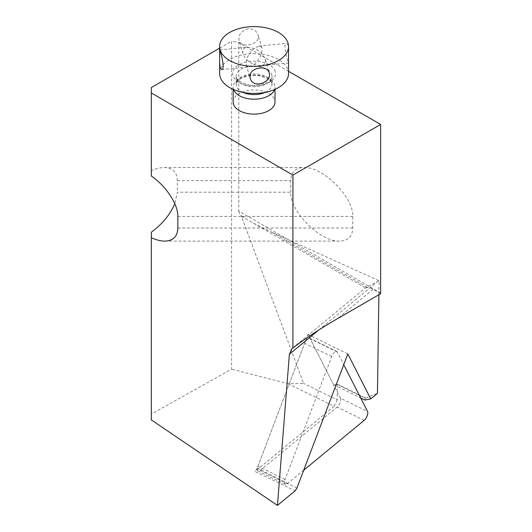 <?xml version="1.0" encoding="UTF-8"?>
<svg xmlns="http://www.w3.org/2000/svg" width="532" height="532" viewBox="0 0 532 532"><rect width="100%" height="100%" fill="white"/><g stroke="black" fill="none" stroke-linecap="round" stroke-linejoin="round"><path stroke-width="0.4" stroke-dasharray="2.66 2" d="M340.46 398.189A5.579 2.328 -63.9 0 1 337.102 407.047L260.168 470.481A5.579 2.328 -63.9 0 1 258.1 471.113A5.579 2.328 -63.9 0 1 257.98 466.192L304.617 343.286A5.579 2.328 -63.9 0 1 309.651 338.179A5.579 2.328 -63.9 0 1 310.163 338.718L340.46 398.189L367.559 411.475M303.712 470.208L287.267 483.768A5.579 2.328 -63.9 0 1 285.205 484.393A5.579 2.328 -63.9 0 1 285.086 479.478L331.722 356.573A5.579 2.328 -63.9 0 1 336.749 351.466A5.579 2.328 -63.9 0 1 337.261 351.998L343.738 364.713M265.182 59.152C266.086 62.962 264.603 65.163 260.733 65.749L254.083 64.538L249.368 66.859C247.746 66.985 246.695 66.274 246.21 64.731C245.664 59.358 248.291 53.912 254.083 48.385L258.798 46.065C260.421 45.932 261.471 46.643 261.963 48.193C262.502 53.566 259.875 59.012 254.083 64.538C248.371 61.925 244.667 58.34 242.984 53.772C242.08 49.961 243.563 47.76 247.44 47.175L254.083 48.385C259.796 50.999 263.5 54.583 265.182 59.152L269.106 72.498M288.53 73.549A34.447 19.89 0 0 0 254.083 53.666A34.447 19.89 0 0 0 219.636 73.549M248.318 28.781C241.442 30.663 238.356 34.547 239.061 40.425C240.93 48.997 261.465 44.375 258.033 34.846C256.51 30.75 253.272 28.728 248.318 28.781M288.53 49.902L288.045 45.06L286.602 43.338C282.02 43.165 288.63 63.607 288.53 63.022L260.733 65.749M233.156 102.031A20.928 12.083 180 0 1 239.287 93.486A20.928 12.083 180 0 1 262.09 90.866A20.928 12.083 180 0 1 275.011 102.031M233.581 89.529A20.928 12.083 180 0 1 233.156 87.108A20.928 12.083 180 0 1 239.287 78.563A20.928 12.083 180 0 1 260.441 75.597A20.928 12.083 180 0 1 274.718 85.087A20.928 12.083 180 0 1 275.011 87.108A20.928 12.083 180 0 1 274.585 89.529M380.639 293.012L238.808 211.131L238.808 42.573L231.606 41.223L231.606 369.135L151.334 414.096L151.334 232.205M288.53 71.281L238.808 42.573M290.738 192.205L290.738 180.634C291.024 172.182 295.393 167.813 303.845 167.527C322.977 166.523 353.76 197.299 352.756 216.438L352.756 228.015C352.47 236.461 348.101 240.83 339.649 241.122C320.51 242.127 289.727 211.344 290.738 192.205L177.336 192.205L174.795 203.709M219.636 48.133L231.606 41.223M151.334 176.006L151.334 170.652C156.036 168.591 160.332 167.547 164.228 167.527C172.681 167.813 177.05 172.182 177.336 180.634L177.336 192.205M151.334 170.652L151.334 87.561M238.808 211.131C238.835 212.773 239.945 214.502 242.133 216.318L241.415 216.211L303.586 383.399L288.078 383.725L231.606 369.135M364.826 400.051L365.304 398.415L337.235 384.39L333.531 384.589L360.709 398.016M333.531 384.589L307.975 334.428L347.822 353.96M296.929 488.083L257.262 468.094L307.975 334.428M257.262 468.094L255.021 471.505L295.14 490.803M337.235 384.39L337.215 399.884L303.586 383.399M288.078 383.725L334.109 406.288L255.021 471.505M334.109 406.288L337.215 399.884M337.448 384.21L365.723 398.069L365.304 398.415M365.723 398.069L377.447 393.308M241.415 216.211L249.807 221.079C255.879 224.571 263.313 228.314 272.125 232.318L379.11 280.81L378.904 294.741M318.754 330.02L377.514 281.574L365.57 287.859L291.908 348.606M377.514 281.574L379.11 280.81M151.334 419.901L151.334 414.096M272.125 232.318L367.193 287.207C363.004 289.189 367.519 285.784 373.065 289.335L380.666 293.724M243.117 216.89L242.133 216.318M364.201 420.333L337.102 407.047M287.267 483.768L260.168 470.481M285.086 479.478L257.98 466.192M331.722 356.573L304.617 343.286M337.261 351.998L310.163 338.718M275.237 71.474A21.453 12.389 0 0 0 240.398 64.013A21.453 12.389 0 0 0 246.615 85.16A21.453 12.389 0 0 0 275.237 71.474M271.746 74.713A17.915 10.341 180 0 1 271.998 76.442A17.915 10.341 180 0 1 254.083 86.782A17.915 10.341 180 0 1 236.168 76.442A17.915 10.341 180 0 1 252.58 66.141A17.915 10.341 180 0 1 271.746 74.713M265.129 92.388A17.915 10.341 0 0 0 271.998 84.242A17.915 10.341 0 0 0 271.746 82.513A17.915 10.341 0 0 0 252.58 73.941A17.915 10.341 0 0 0 236.168 84.242A17.915 10.341 0 0 0 243.038 92.388M177.841 228.015L352.756 228.015M177.841 216.438L352.756 216.438M177.336 180.634L290.738 180.634M373.065 289.335L337.561 318.608M285.205 484.393L258.1 471.113M336.749 351.466L309.651 338.179M221.565 69.586L249.368 66.859M219.636 49.902L247.44 47.175M236.168 76.442L236.168 84.242L237.225 81.456L239.167 79.554L246.243 76.362C251.41 75.098 256.584 75.085 261.771 76.322L268.953 79.521L271.839 83.172L271.998 84.242L271.998 76.442L270.948 79.221C270.382 79.999 268.653 82.38 261.85 84.349C256.723 85.585 251.583 85.599 246.442 84.375L239.154 81.123C236.993 79.281 235.995 77.725 236.168 76.442M275.011 89.343L275.011 87.108M233.156 89.343L233.156 87.108M258.798 46.065L286.602 43.338M246.21 64.731L250.133 78.078M261.963 48.193L258.033 34.846M242.984 53.772L239.061 40.425M164.228 167.527L303.845 167.527M249.807 221.079L365.564 287.905M164.787 241.122L339.649 241.122"/><path stroke-width="0.8" d="M343.738 364.713L367.559 411.475A5.579 2.328 -63.9 0 1 364.201 420.333L303.712 470.208M220.122 67.863L219.636 63.022L219.636 49.902L220.122 51.717C222.143 56.512 224.93 69.785 221.565 69.586L220.122 67.863M220.122 49.815A34.447 19.89 0 0 0 256.976 66.307A34.447 19.89 0 0 0 288.53 46.49A34.447 19.89 0 0 0 254.083 26.6A34.447 19.89 0 0 0 219.636 46.49A34.447 19.89 0 0 0 220.122 49.815M219.636 63.022L219.636 73.549A34.447 19.89 0 0 0 220.122 76.881A34.447 19.89 0 0 0 256.976 93.366A34.447 19.89 0 0 0 288.53 73.549L288.53 46.49M259.849 67.996C264.703 67.617 267.796 69.12 269.106 72.498C272.643 82.394 252.833 89.502 250.133 78.078C249.495 72.432 252.733 69.067 259.849 67.996M275.011 89.343L275.011 102.031A20.928 12.083 180 0 1 254.083 114.114A20.928 12.083 180 0 1 233.156 102.031L233.156 89.343M274.585 89.529A20.928 12.083 180 0 1 254.083 99.191A20.928 12.083 180 0 1 233.581 89.529M360.709 398.016L364.826 400.051L370.698 398.867L347.822 353.96L296.929 488.083L295.14 490.803L277.438 505.4L289.395 354.232L291.908 348.606L292.926 347.941L292.926 175.095L380.639 124.455L288.53 71.281M380.639 124.455L380.639 293.012A10.633 6.138 -60 0 0 380.666 293.724L337.561 318.608C320.424 328.55 305.548 338.332 292.926 347.941M292.926 175.095L151.334 92.994L151.334 87.561L219.636 48.133M174.795 203.709C170.074 214.662 162.253 224.158 151.334 232.205L151.334 237.711C156.242 239.965 160.731 241.102 164.787 241.122C173.199 240.83 177.555 236.461 177.841 228.015L177.841 216.438C178.08 204.348 166.144 186.127 151.334 176.006L151.334 92.994M151.334 237.711L151.334 419.901L277.438 505.4M370.698 398.867L377.447 393.308L378.904 294.741M243.038 92.388A17.915 10.341 0 0 0 265.129 92.388M289.395 354.232L318.754 330.02M219.636 49.902L219.636 46.49"/></g></svg>
